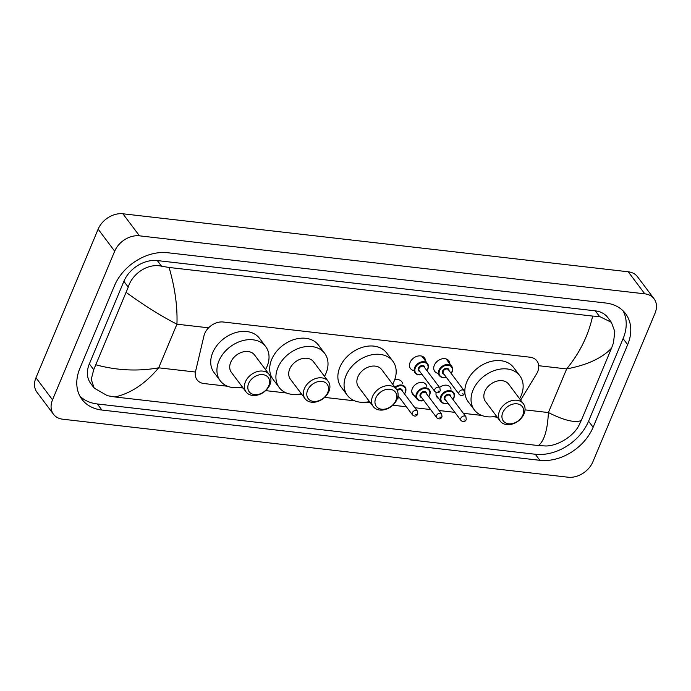 <?xml version="1.0" encoding="UTF-8"?>
<svg xmlns="http://www.w3.org/2000/svg" width="691" height="691" viewBox="0 0 691 691"><rect width="100%" height="100%" fill="white"/><g stroke="black" fill="none" stroke-linecap="round" stroke-linejoin="round"><path stroke-width="1.04" d="M414.419 395.736A8.275 6.167 -36.9 0 1 412.717 394.328A8.275 6.167 -36.9 0 1 412.328 388.558A8.275 6.167 -36.9 0 1 418.893 382.762A8.275 6.167 -36.9 0 1 425.95 384.395A8.275 6.167 -36.9 0 1 426.822 386.424M438.655 398.517A8.275 6.167 -36.9 0 1 436.954 397.118A8.275 6.167 -36.9 0 1 436.176 392.557M413.201 370.428A8.802 6.556 -36.9 0 1 410.497 368.579A8.802 6.556 -36.9 0 1 410.091 362.438A8.802 6.556 -36.9 0 1 417.07 356.262A8.802 6.556 -36.9 0 1 424.576 358.007A8.802 6.556 -36.9 0 1 425.604 361.117M437.438 373.209A8.802 6.556 -36.9 0 1 434.743 371.361A8.802 6.556 -36.9 0 1 434.328 365.219A8.802 6.556 -36.9 0 1 441.307 359.044A8.802 6.556 -36.9 0 1 448.813 360.788A8.802 6.556 -36.9 0 1 449.841 363.898M520.625 400.106L536.51 373.995A15.513 11.566 143.1 0 0 537.658 371.749A15.513 11.566 143.1 0 0 536.933 360.935A15.513 11.566 143.1 0 0 529.988 357.204L223.297 322.006A15.513 11.566 143.1 0 0 203.966 335.817L195.596 371.292A15.513 11.566 143.1 0 0 197.065 379.825A15.513 11.566 143.1 0 0 204.018 383.548L227.529 386.252M239.008 387.565L243.154 388.04M265.664 390.622L286.506 393.015M297.985 394.336L302.131 394.811M324.64 397.394L354.673 400.84M366.152 402.162L370.298 402.637M392.808 405.22L406.377 406.774M414.868 407.75L430.614 409.556M439.105 410.532L454.859 412.346M463.35 413.313L481.644 415.421M493.124 416.733L497.27 417.209M439.562 387.452A8.275 6.167 -36.9 0 1 450.187 387.176A8.275 6.167 -36.9 0 1 451.059 389.206M394.604 379.99A8.275 6.167 -36.9 0 1 401.704 381.613A8.275 6.167 -36.9 0 1 402.585 383.643M53.483 414.246L36.934 392.203A20.678 15.418 -36.9 0 1 35.967 377.77L98.139 229.162A20.678 15.418 -36.9 0 1 122.903 213.787L628.249 271.788A20.678 15.418 -36.9 0 1 637.517 276.754L654.066 298.797A20.678 15.418 -36.9 0 1 655.033 313.23L592.861 461.838A20.678 15.418 -36.9 0 1 568.097 477.213L62.751 419.212A20.678 15.418 -36.9 0 1 53.483 414.246A20.678 15.418 -36.9 0 1 52.525 399.821L114.689 251.204A20.678 15.418 -36.9 0 1 139.461 235.83L644.798 293.839A20.678 15.418 -36.9 0 1 654.066 298.797M593.12 427.263L627.653 344.697A44.466 33.142 143.1 0 0 625.58 313.679A44.466 33.142 143.1 0 0 605.662 303.004L167.697 252.733A44.466 33.142 143.1 0 0 114.438 285.789L79.897 368.346A44.466 33.142 143.1 0 0 81.97 399.363A44.466 33.142 143.1 0 0 101.897 410.039L539.861 460.31A44.466 33.142 143.1 0 0 593.12 427.263L588.568 421.199L623.101 338.633A44.466 33.142 143.1 0 0 623.075 310.82M79.931 396.159A44.466 33.142 143.1 0 0 97.345 403.976L535.3 454.246A44.466 33.142 143.1 0 0 588.568 421.199M581.252 420.543L578.928 425.406C573.271 436.816 556.704 446.351 545.346 445.963L538.462 445.574C544.266 440.867 547.583 429.862 548.404 412.553C563.951 420.387 574.903 423.056 581.252 420.543L611.518 348.195C602.111 358.119 587.16 365.029 566.655 368.925C579.818 352.816 588.473 335.195 592.628 316.081L599.512 316.469L611.38 322.317L607.795 317.549A27.916 20.808 143.1 0 0 595.288 310.846L157.323 260.576A27.916 20.808 143.1 0 0 123.888 281.332L89.346 363.898A27.916 20.808 143.1 0 0 90.651 383.367L94.226 388.135L91.221 379.437L93.717 369.711L128.25 287.145C132.266 273.55 148.047 262.96 161.547 266.199L169.096 267.469C174.97 287.741 177.587 306.649 176.939 324.191C161.262 316.176 144.384 305.612 126.306 292.5M538.462 445.574L114.922 396.962L107.381 395.693L94.226 388.135M592.628 316.081L169.096 267.469M611.38 322.317L614.8 331.568L613.47 342.84L611.518 348.195M96.032 364.848C117.142 370.514 138.027 371.499 158.688 367.819C145.352 383.695 130.763 393.412 114.922 396.962M502.754 412.657A11.894 8.862 -36.9 0 1 516.998 403.812A11.894 8.862 -36.9 0 1 522.88 414.963A11.894 8.862 -36.9 0 1 508.636 423.799A11.894 8.862 -36.9 0 1 502.754 412.657M499.533 411.024A14.476 10.788 -36.9 0 1 511.012 400.866A14.476 10.788 -36.9 0 1 523.363 403.734A14.476 10.788 -36.9 0 1 524.037 413.84A14.476 10.788 -36.9 0 1 512.558 423.989A14.476 10.788 -36.9 0 1 500.206 421.121A14.476 10.788 -36.9 0 1 499.533 411.024M523.363 403.734L508.671 384.17A14.476 10.788 143.1 0 0 496.319 381.302A14.476 10.788 143.1 0 0 484.84 391.46A14.476 10.788 143.1 0 0 485.514 401.557L500.206 421.121M496.475 416.146A28.435 21.196 -36.9 0 1 474.354 409.936A28.435 21.196 -36.9 0 1 473.033 390.104A28.435 21.196 -36.9 0 1 495.577 370.16A28.435 21.196 -36.9 0 1 519.831 375.792A28.435 21.196 -36.9 0 1 521.161 395.623A28.435 21.196 -36.9 0 1 519.623 398.759M474.354 409.936L468.144 401.67A28.435 21.196 -36.9 0 1 466.822 381.838A28.435 21.196 -36.9 0 1 489.366 361.894A28.435 21.196 -36.9 0 1 513.62 367.526L519.831 375.792M375.783 398.076A11.894 8.862 -36.9 0 1 390.026 389.24A11.894 8.862 -36.9 0 1 395.908 400.391A11.894 8.862 -36.9 0 1 381.665 409.227A11.894 8.862 -36.9 0 1 375.783 398.076M372.561 396.453A14.476 10.788 -36.9 0 1 384.041 386.295A14.476 10.788 -36.9 0 1 396.392 389.163A14.476 10.788 -36.9 0 1 397.066 399.26A14.476 10.788 -36.9 0 1 385.587 409.418A14.476 10.788 -36.9 0 1 373.235 406.55A14.476 10.788 -36.9 0 1 372.561 396.453M396.392 389.163L381.7 369.599A14.476 10.788 143.1 0 0 369.348 366.731A14.476 10.788 143.1 0 0 357.869 376.889A14.476 10.788 143.1 0 0 358.551 386.986L373.235 406.55M369.504 401.575A28.435 21.196 -36.9 0 1 347.383 395.364A28.435 21.196 -36.9 0 1 346.061 375.533A28.435 21.196 -36.9 0 1 368.605 355.589A28.435 21.196 -36.9 0 1 392.859 361.22A28.435 21.196 -36.9 0 1 394.19 381.052A28.435 21.196 -36.9 0 1 392.652 384.187M347.383 395.364L341.181 387.098A28.435 21.196 -36.9 0 1 339.851 367.267A28.435 21.196 -36.9 0 1 362.395 347.323A28.435 21.196 -36.9 0 1 386.658 352.954L392.859 361.22M307.616 390.251A11.894 8.862 -36.9 0 1 321.859 381.415A11.894 8.862 -36.9 0 1 327.741 392.566A11.894 8.862 -36.9 0 1 313.498 401.402A11.894 8.862 -36.9 0 1 307.616 390.251M304.394 388.627A14.476 10.788 -36.9 0 1 315.873 378.469A14.476 10.788 -36.9 0 1 328.225 381.337A14.476 10.788 -36.9 0 1 328.899 391.434A14.476 10.788 -36.9 0 1 317.419 401.592A14.476 10.788 -36.9 0 1 305.068 398.724A14.476 10.788 -36.9 0 1 304.394 388.627M328.225 381.337L313.533 361.773A14.476 10.788 143.1 0 0 301.181 358.905A14.476 10.788 143.1 0 0 289.702 369.063A14.476 10.788 143.1 0 0 290.384 379.16L305.068 398.724M301.336 393.749A28.435 21.196 -36.9 0 1 279.216 387.539A28.435 21.196 -36.9 0 1 277.894 367.707A28.435 21.196 -36.9 0 1 300.438 347.763A28.435 21.196 -36.9 0 1 324.692 353.395A28.435 21.196 -36.9 0 1 326.022 373.226A28.435 21.196 -36.9 0 1 324.485 376.362M279.216 387.539L273.014 379.273A28.435 21.196 -36.9 0 1 271.684 359.441A28.435 21.196 -36.9 0 1 294.228 339.497A28.435 21.196 -36.9 0 1 318.491 345.129L324.692 353.395M248.639 383.488A11.894 8.862 -36.9 0 1 262.882 374.643A11.894 8.862 -36.9 0 1 268.764 385.794A11.894 8.862 -36.9 0 1 254.521 394.63A11.894 8.862 -36.9 0 1 248.639 383.488M245.417 381.855A14.476 10.788 -36.9 0 1 256.897 371.706A14.476 10.788 -36.9 0 1 269.248 374.565A14.476 10.788 -36.9 0 1 269.922 384.671A14.476 10.788 -36.9 0 1 258.443 394.82A14.476 10.788 -36.9 0 1 246.091 391.952A14.476 10.788 -36.9 0 1 245.417 381.855M269.248 374.565L254.556 355.001A14.476 10.788 143.1 0 0 242.204 352.134A14.476 10.788 143.1 0 0 230.725 362.291A14.476 10.788 143.1 0 0 231.399 372.389L246.091 391.952M242.36 386.977A28.435 21.196 -36.9 0 1 220.239 380.767A28.435 21.196 -36.9 0 1 218.917 360.935A28.435 21.196 -36.9 0 1 241.461 340.991A28.435 21.196 -36.9 0 1 265.715 346.623A28.435 21.196 -36.9 0 1 267.046 366.463A28.435 21.196 -36.9 0 1 265.508 369.599M220.239 380.767L214.029 372.501A28.435 21.196 -36.9 0 1 212.707 352.669A28.435 21.196 -36.9 0 1 235.251 332.725A28.435 21.196 -36.9 0 1 259.505 338.357L265.715 346.623M525.022 409.867L548.404 412.553L566.655 368.925L538.704 365.712M195.441 372.034L158.688 367.819L176.939 324.191L208.578 327.819M139.461 235.83L122.903 213.787M114.689 251.204L98.139 229.162M52.525 399.821L35.967 377.77M644.798 293.839L628.249 271.788M623.101 338.633L627.653 344.697M535.3 454.246L539.861 460.31M97.345 403.976L101.897 410.039M89.346 363.898L93.717 369.711M123.888 281.332L128.25 287.145M157.323 260.576L161.547 266.199M595.288 310.846L599.512 316.469M446.274 377.234L443.57 377.675L441.178 377.174L439.303 375.688A7.756 5.778 -36.9 0 1 438.94 370.281A7.756 5.778 -36.9 0 1 445.09 364.839A7.756 5.778 -36.9 0 1 451.698 366.377A7.756 5.778 -36.9 0 1 452.061 371.784M451.119 373.347A7.238 5.398 143.1 0 0 451.836 372.008A7.238 5.398 143.1 0 0 448.252 365.228A7.238 5.398 143.1 0 0 439.58 370.609A7.238 5.398 143.1 0 0 446.153 377.07M444.063 374.28A3.619 2.695 -36.9 0 1 442.646 370.955A3.619 2.695 -36.9 0 1 446.403 368.251A3.619 2.695 -36.9 0 1 449.02 370.557M448.399 369.72A3.101 2.315 143.1 0 0 445.747 369.106A3.101 2.315 143.1 0 0 443.285 371.283A3.101 2.315 143.1 0 0 443.432 373.451L459.161 394.388A3.101 2.315 -36.9 0 1 459.014 392.229A3.101 2.315 -36.9 0 1 461.476 390.052A3.101 2.315 -36.9 0 1 464.119 390.665L448.399 369.72M462.236 393.853L463.108 393.956L462.236 393.853M422.037 374.453L419.333 374.893L416.941 374.392L415.058 372.907A7.756 5.778 -36.9 0 1 414.695 367.5A7.756 5.778 -36.9 0 1 420.845 362.058A7.756 5.778 -36.9 0 1 427.461 363.596A7.756 5.778 -36.9 0 1 427.824 369.003M426.874 370.566A7.238 5.398 143.1 0 0 427.591 369.227A7.238 5.398 143.1 0 0 424.015 362.447A7.238 5.398 143.1 0 0 415.343 367.828A7.238 5.398 143.1 0 0 421.916 374.289M419.826 371.499A3.619 2.695 -36.9 0 1 418.409 368.173A3.619 2.695 -36.9 0 1 422.166 365.47A3.619 2.695 -36.9 0 1 424.784 367.776M424.153 366.938A3.101 2.315 143.1 0 0 421.51 366.325A3.101 2.315 143.1 0 0 419.048 368.502A3.101 2.315 143.1 0 0 419.195 370.661L434.924 391.607A3.101 2.315 -36.9 0 1 434.777 389.448A3.101 2.315 -36.9 0 1 437.239 387.271A3.101 2.315 -36.9 0 1 439.882 387.884L424.153 366.938M437.999 391.071L438.871 391.175L437.999 391.071M436.081 395.088L441.091 401.765A7.756 5.778 -36.9 0 1 440.728 396.358A7.756 5.778 -36.9 0 1 446.878 390.916A7.756 5.778 -36.9 0 1 453.495 392.453A7.756 5.778 -36.9 0 1 453.857 397.861M452.907 399.415A7.238 5.398 143.1 0 0 453.624 398.085A7.238 5.398 143.1 0 0 450.048 391.296A7.238 5.398 143.1 0 0 441.376 396.677A7.238 5.398 143.1 0 0 447.949 403.147M445.859 400.357A3.619 2.695 -36.9 0 1 444.443 397.031A3.619 2.695 -36.9 0 1 448.2 394.328A3.619 2.695 -36.9 0 1 450.817 396.634M465.915 416.733L450.187 395.796A3.101 2.315 143.1 0 0 447.543 395.183A3.101 2.315 143.1 0 0 445.082 397.36A3.101 2.315 143.1 0 0 445.229 399.519L460.957 420.465A3.101 2.315 -36.9 0 1 460.811 418.297A3.101 2.315 -36.9 0 1 463.272 416.12A3.101 2.315 -36.9 0 1 465.915 416.733L466.261 419.644C464.965 422.02 463.195 422.287 460.957 420.465M464.905 420.024L464.032 419.929L464.905 420.024M411.845 392.307L416.854 398.983A7.756 5.778 -36.9 0 1 416.492 393.568A7.756 5.778 -36.9 0 1 422.642 388.135A7.756 5.778 -36.9 0 1 429.258 389.672A7.756 5.778 -36.9 0 1 429.621 395.079M428.67 396.634A7.238 5.398 143.1 0 0 429.387 395.304A7.238 5.398 143.1 0 0 425.811 388.515A7.238 5.398 143.1 0 0 417.139 393.896A7.238 5.398 143.1 0 0 423.713 400.365M421.614 397.575A3.619 2.695 -36.9 0 1 420.197 394.25A3.619 2.695 -36.9 0 1 423.963 391.547A3.619 2.695 -36.9 0 1 426.58 393.853M441.679 413.952L425.95 393.015A3.101 2.315 143.1 0 0 423.307 392.402A3.101 2.315 143.1 0 0 420.845 394.578A3.101 2.315 143.1 0 0 420.992 396.738L436.712 417.684A3.101 2.315 -36.9 0 1 436.574 415.516A3.101 2.315 -36.9 0 1 439.027 413.339A3.101 2.315 -36.9 0 1 441.679 413.952L442.015 416.863C440.72 419.238 438.958 419.506 436.712 417.684M440.668 417.243L439.796 417.148L440.668 417.243M394.941 387.236A7.756 5.778 -36.9 0 1 405.021 386.882A7.756 5.778 -36.9 0 1 405.384 392.298M404.434 393.853A7.238 5.398 143.1 0 0 405.151 392.523A7.238 5.398 143.1 0 0 403.259 386.209A7.238 5.398 143.1 0 0 395.382 387.824M412.328 412.734A3.101 2.315 -36.9 0 1 414.79 410.558A3.101 2.315 -36.9 0 1 417.442 411.171L417.779 414.082C416.483 416.457 414.712 416.725 412.475 414.902A3.101 2.315 -36.9 0 1 412.328 412.734M416.431 414.462L415.55 414.367L416.431 414.462M417.442 411.171L401.713 390.234A3.101 2.315 143.1 0 0 397.308 390.726M396.962 390.035A3.619 2.695 -36.9 0 1 400.512 388.808A3.619 2.695 -36.9 0 1 402.343 391.063M397.541 397.93A7.238 5.398 143.1 0 0 399.467 397.575M451.24 373.503L452.104 371.939C452.907 369.374 452.769 367.526 451.698 366.377L446.118 358.94M459.161 394.388C461.398 396.219 463.169 395.943 464.464 393.576L464.119 390.665M426.995 370.721L427.867 369.158C428.67 366.593 428.532 364.744 427.461 363.596L421.881 356.159M434.924 391.607C437.161 393.429 438.932 393.162 440.227 390.795L439.882 387.884M453.495 392.453C454.566 393.568 454.695 395.416 453.901 398.007L453.028 399.579M441.091 401.765L442.974 403.242L445.367 403.751L448.07 403.302M429.258 389.672C430.32 390.778 430.458 392.635 429.655 395.226L428.791 396.798M416.854 398.983L418.737 400.46L421.13 400.961L423.833 400.521M405.021 386.882C406.083 387.997 406.222 389.854 405.418 392.445L404.555 394.017M412.475 414.902L398.016 395.641M397.472 398.171L399.597 397.74"/></g></svg>
